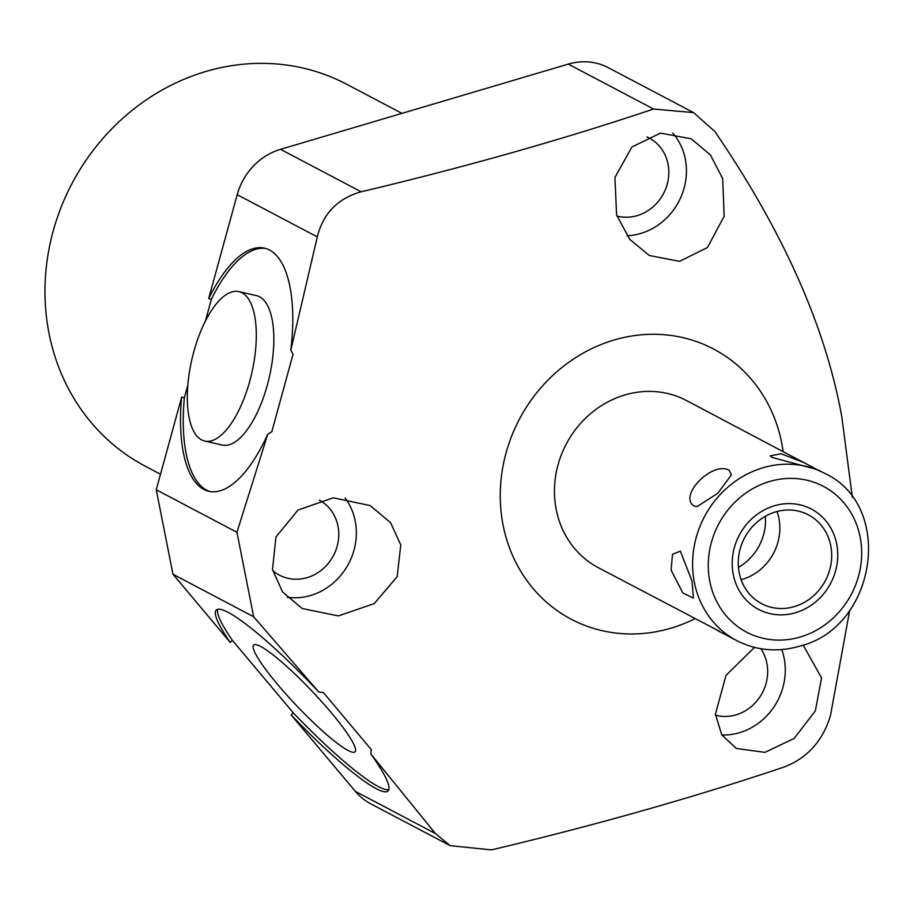 <?xml version="1.0" encoding="UTF-8"?>
<svg xmlns="http://www.w3.org/2000/svg" width="914" height="914" viewBox="0 0 914 914"><rect width="100%" height="100%" fill="white"/><g stroke="black" fill="none" stroke-linecap="round" stroke-linejoin="round"><path stroke-width="1.37" d="M765.326 516.273A50.19 45.723 -62.2 0 1 738.432 567.331M830.757 545.681A50.19 45.723 117.8 0 0 808.376 514.833A50.19 45.723 117.8 0 0 757.672 521.608A50.19 45.723 117.8 0 0 739.197 572.804A50.19 45.723 117.8 0 0 761.579 603.651A50.19 45.723 117.8 0 0 812.295 596.888A50.19 45.723 117.8 0 0 830.757 545.681M815.676 468.848L686.471 400.526A94.496 86.076 117.8 0 0 624.776 394.985A94.496 86.076 117.8 0 0 555.586 476.32A94.496 86.076 117.8 0 0 598.373 567.72L719.855 631.494M804.937 462.952L781.162 453.79L770.239 455.846L772.227 457.48L816.888 469.499M695.051 618.664A152.695 139.099 -62.2 0 1 503.146 525.379A152.695 139.099 -62.2 0 1 613.9 340.065A152.695 139.099 -62.2 0 1 781.699 442.879A152.695 139.099 -62.2 0 1 783.138 451.47M280.541 149.325L361.144 191.791C465.889 166.919 563.355 139.328 653.544 109.029L568.279 64.106L280.541 149.325A61.387 55.914 -62.2 0 0 237.194 194.682L208.678 298.627A124.727 49.996 102.9 0 1 264.489 248.14A124.727 49.996 102.9 0 1 290.812 350.131L293.051 354.289L271.801 431.774L267.745 434.219A124.727 49.996 102.9 0 1 208.838 491.309A124.727 49.996 102.9 0 1 181.669 397.099L184.377 397.716L187.85 385.034M253.669 616.767L172.975 574.243L230.248 642.428A124.727 17.914 46.5 0 1 216.275 610.061A124.727 17.914 46.5 0 1 318.792 692.035L253.669 616.767L236.943 532.291L267.745 434.219M272.498 569.559L275.959 536.941L298.01 510.023L333.233 497.81L370.159 505.556L390.609 522.671L400.778 544.984L397.144 576.7L374.306 603.594L338.34 615.922L302.214 608.518L282.575 591.975L272.498 569.559M653.544 109.029L693.543 112.593L714.851 131.525C783.149 231.402 825.456 326.447 841.783 416.647L852.339 497.296M361.144 191.791C337.769 198.407 323.156 213.442 317.295 236.897L290.812 350.131M616.573 214.939L614.962 177.385L631.928 146.971L660.491 133.113L691.27 138.837L710.418 154.9L722.7 178.687L724.139 216.275L707.459 247.523L679.513 261.358L649.306 255.474L629.712 239.319L616.573 214.939M672.75 133.033A61.387 55.914 -62.2 0 1 685.271 158.967A61.387 55.914 -62.2 0 1 626.97 235.743M646.941 136.917A42.478 38.696 -62.2 0 1 649.089 137.968A42.478 38.696 -62.2 0 1 668.031 164.074A42.478 38.696 -62.2 0 1 616.927 216.035M318.792 692.035L323.453 692.641L371.335 749.651L370.764 753.901A124.727 17.914 46.5 0 1 388.05 790.964A124.727 17.914 46.5 0 1 291.098 714.874L293.268 712.817L232.419 640.371L230.248 642.428M291.098 714.874L355.329 791.341A61.387 55.914 -62.2 0 0 370.764 803.829L450.156 845.656L435.441 833.557L370.764 753.901M568.279 64.106A61.387 55.914 -62.2 0 1 608.358 67.705L693.543 112.593M208.678 298.627L211.385 299.244L205.399 321.065M172.975 574.243L156.248 489.767L181.669 397.099M160.51 474.229L145.337 466.231A215.898 196.67 -62.2 0 1 49.059 333.553A215.898 196.67 117.8 0 1 128.497 113.336A215.898 196.67 117.8 0 1 346.623 84.225L401.92 113.37M760.825 648.712A42.478 38.696 -62.2 0 1 766.88 663.29A42.478 38.696 -62.2 0 1 754.324 703.791A42.478 38.696 -62.2 0 1 715.502 715.171M781.721 649.58A61.387 55.914 -62.2 0 1 784.121 658.183A61.387 55.914 -62.2 0 1 721.832 734.959M803.166 645.044L821.549 677.902L815.345 710.886L794.14 738.455L764.869 752.359L736.307 748.452L721.717 734.765L715.422 714.142L726.013 675.355L754.496 647.386M849.7 610.301L830.483 715.525C822.829 740.957 807.291 758.163 783.858 767.132C693.383 797.511 595.917 825.102 491.446 849.894L450.156 845.656M217.658 609.352A124.727 17.914 -133.5 0 0 232.419 640.371M293.268 712.817A124.727 17.914 -133.5 0 0 388.827 789.616M260.661 646.461A73.623 10.58 -133.5 0 0 253.898 644.861A73.623 10.58 -133.5 0 0 285.968 694.114A73.623 10.58 -133.5 0 0 348.006 750.44A73.623 10.58 -133.5 0 0 355.238 751.594A73.623 10.58 -133.5 0 0 321.214 701.129A73.623 10.58 -133.5 0 0 260.661 646.461M236.943 532.291L156.248 489.767M265.825 248.494A124.727 49.996 -77.1 0 0 211.385 299.244M184.377 397.716A124.727 49.996 -77.1 0 0 210.197 491.572M238.908 291.6L256.468 295.622A76.65 30.722 102.9 0 1 259.542 296.764A76.65 30.722 102.9 0 1 268.362 381.149A76.65 30.722 102.9 0 1 222.262 445.061L204.713 441.039A76.65 30.722 -77.1 0 0 250.813 377.139A76.65 30.722 -77.1 0 0 241.993 292.754A76.65 30.722 -77.1 0 0 238.908 291.6A76.65 30.722 -77.1 0 0 192.808 355.512A76.65 30.722 -77.1 0 0 201.628 439.897A76.65 30.722 -77.1 0 0 204.713 441.039M345.092 498.027A61.387 55.914 -62.2 0 1 355.203 520.969A61.387 55.914 -62.2 0 1 287.087 597.219M319.306 500.118A42.478 38.696 -62.2 0 1 337.963 526.076A42.478 38.696 -62.2 0 1 322.334 569.411A42.478 38.696 -62.2 0 1 279.41 575.135A42.478 38.696 -62.2 0 1 272.703 570.553M692.058 581.224L693.395 598.133L682.861 592.98L671.105 570.176L672.498 554.307L680.347 551.119L692.058 581.224M818.693 470.207L824.611 473.326A94.496 86.076 117.8 0 0 762.916 467.774A94.496 86.076 -62.2 0 0 693.737 549.108A94.496 86.076 -62.2 0 0 736.513 640.52L716.839 630.146M693.909 505.922L697.108 506.584L717.844 493.263L731.44 474.823L729.121 470.242C712.52 460.793 678.188 495.582 693.909 505.922M836.687 543.933A56.691 51.652 117.8 0 0 811.415 509.087A56.691 51.652 117.8 0 0 754.13 516.73A56.691 51.652 117.8 0 0 733.268 574.563A56.691 51.652 117.8 0 0 758.551 609.398A56.691 51.652 117.8 0 0 815.825 601.755A56.691 51.652 117.8 0 0 836.687 543.933M777.014 511.497A50.19 45.723 -62.2 0 1 778.899 518.364A50.19 45.723 -62.2 0 1 741.094 579.67M800.367 636.978A82.397 75.062 -62.2 0 1 709.824 581.498A82.397 75.062 -62.2 0 1 769.588 481.507A82.397 75.062 117.8 0 1 860.131 536.986A82.397 75.062 117.8 0 1 800.367 636.978M435.441 833.557L355.329 791.341M237.194 194.682L317.295 236.897M736.513 640.52C756.346 650.608 777.311 652.527 799.396 646.255C876.48 627.929 895.023 505.693 824.611 473.326"/></g></svg>

